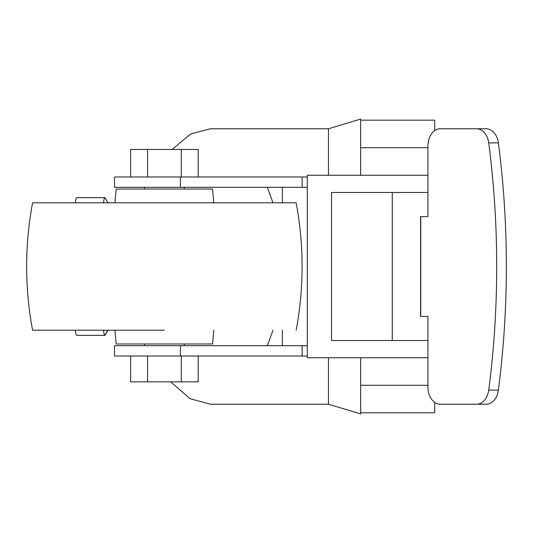 <?xml version="1.0" encoding="UTF-8"?>
<svg xmlns="http://www.w3.org/2000/svg" width="533" height="533" viewBox="0 0 533 533"><rect width="100%" height="100%" fill="white"/><g stroke="black" fill="none" stroke-linecap="round" stroke-linejoin="round"><path stroke-width="0.8" d="M213.773 330.2L212.567 343.972L116.167 343.972L114.961 330.2M164.371 330.2L32.593 330.2L164.371 330.2M32.593 330.2A344.291 344.291 0 0 1 32.593 202.806L296.141 202.806A344.291 344.291 0 0 1 296.141 330.2M282.35 330.2L282.35 345.69M282.35 187.31L282.35 202.806M273.003 330.2L267.313 345.69M267.313 187.31L273.003 202.806M75.333 330.2A68.857 3.604 -90 0 0 76.705 335.357L104.868 335.357A68.857 3.604 90 0 0 105.194 335.077M107.873 202.806A137.721 137.721 0 0 0 105.194 197.923A68.857 3.604 90 0 0 104.868 197.643L76.705 197.643A68.857 3.604 -90 0 0 75.333 202.806M104.868 197.643A68.857 3.604 90 0 0 103.502 202.806M103.502 330.2A68.857 3.604 90 0 0 104.868 335.357A137.721 137.527 -90 0 0 107.699 330.2M307.308 345.69L114.508 345.69L114.508 356.017L114.508 345.69M307.308 176.983L114.508 176.983L114.508 187.31L307.308 187.31M302.144 176.983L302.144 187.31M147.534 176.983L147.534 149.44L181.327 149.44L181.327 176.983M198.223 176.983L198.223 149.44L181.327 149.44M130.638 176.983L130.638 149.44L147.534 149.44M170.693 381.841L189.861 398.597L210.408 404.221L328.468 404.221L360.674 413.928L360.674 412.822L434.701 412.822L434.701 402.382M328.468 357.736L328.468 404.221M172.119 149.44L190.654 133.963L210.408 128.779L328.468 128.779L328.468 175.264M434.701 130.618L434.701 120.178L360.674 120.178L360.674 119.072L328.468 128.779M360.674 175.264L360.674 147.721L427.939 147.721M360.674 120.178L360.674 147.721M360.674 357.736L360.674 412.822M427.939 357.736L307.308 357.736L307.308 175.264L427.939 175.264M392.275 340.52L392.275 192.48L331.519 192.48L331.519 340.52L427.939 340.52M392.275 192.48L427.939 192.48M420.577 216.578L420.577 316.422L427.939 316.422L427.939 387.005A17.216 12.279 90 0 0 440.218 404.221L476.642 404.221A17.216 12.279 90 0 0 488.721 390.096A688.589 491.133 90 0 0 488.721 142.904A17.216 12.279 90 0 0 476.642 128.779L440.218 128.779A17.216 12.279 90 0 0 427.939 145.995L427.939 216.578L420.577 216.578M476.642 128.779L486.296 128.779A17.216 12.279 90 0 1 498.375 142.904A688.589 491.133 90 0 1 498.375 390.096A17.216 12.279 90 0 1 486.296 404.221L476.642 404.221M420.744 316.422L420.744 216.578M180.427 345.69L180.427 356.017L307.308 356.017M180.427 356.017L114.508 356.017M181.327 356.017L181.327 381.841L147.534 381.841L147.534 356.017M130.638 356.017L130.638 381.841L147.534 381.841M198.223 356.017L198.223 381.841L181.327 381.841M302.144 345.69L302.144 356.017M114.961 202.806L116.167 189.035L212.567 189.035L213.773 202.806M180.427 187.31L180.427 176.983M360.674 385.279L427.939 385.279M498.375 142.904L488.721 142.904M498.375 390.096L488.721 390.096M105.201 335.07A137.721 137.721 0 0 0 107.866 330.2M184.225 345.69L184.225 343.972M144.63 345.69L144.63 343.972M184.225 189.035L184.225 187.31M144.63 189.035L144.63 187.31"/></g></svg>
